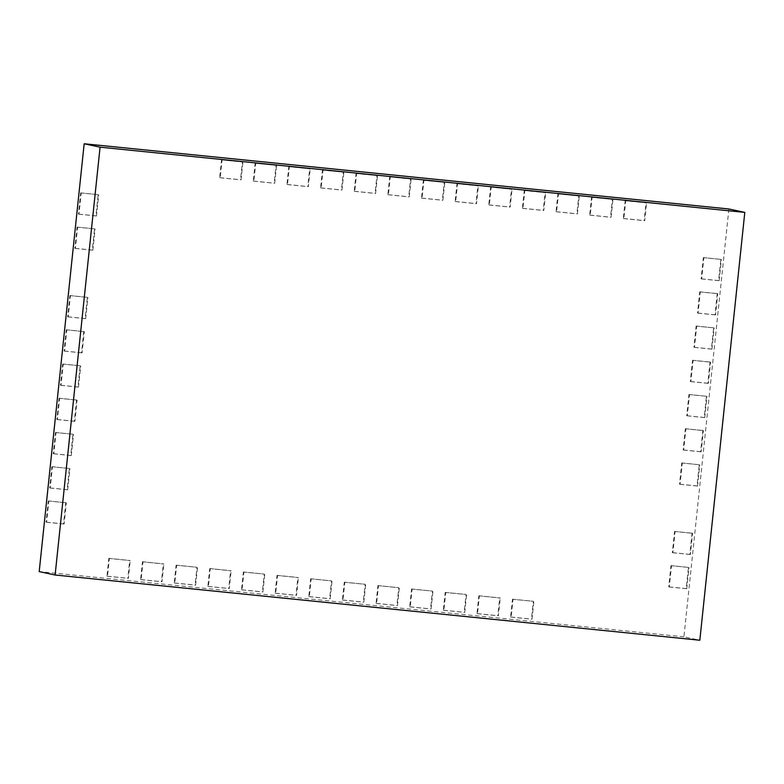 <?xml version="1.0" encoding="UTF-8"?>
<svg xmlns="http://www.w3.org/2000/svg" width="784" height="784" viewBox="0 0 784 784"><rect width="100%" height="100%" fill="white"/><g stroke="black" fill="none" stroke-linecap="round" stroke-linejoin="round"><path stroke-width="0.59" stroke-dasharray="3.92 2.94" d="M728.885 208.985L683.922 636.824L699.828 640.234M683.922 636.824L39.2 571.605M625.72 200.792L625.191 200.684L623.319 218.481L623.848 218.599L625.72 200.792L646.575 202.909L646.045 202.791L644.174 220.588L644.703 220.706L646.575 202.909M623.319 218.481L644.174 220.588M623.848 218.599L644.703 220.706M625.191 200.684L646.045 202.791M592.087 197.392L591.557 197.284L589.686 215.081L590.215 215.188L592.087 197.392L612.412 199.391L610.54 217.188L611.069 217.305L612.941 199.499M589.686 215.081L610.54 217.188M590.215 215.188L611.069 217.305M591.557 197.284L612.412 199.391M558.443 193.991L557.914 193.873L556.042 211.68L556.581 211.788L558.443 193.991L578.768 195.99L576.906 213.787L577.436 213.895L579.307 196.098M556.042 211.68L576.906 213.787M556.581 211.788L577.436 213.895M557.914 193.873L578.768 195.99M524.81 190.59L524.28 190.473L522.409 208.27L522.938 208.387L524.81 190.59L545.664 192.697L545.135 192.59L543.263 210.386L543.792 210.494L545.664 192.697M522.409 208.27L543.263 210.386M522.938 208.387L543.792 210.494M524.28 190.473L545.135 192.59M491.176 187.19L490.647 187.072L488.775 204.869L489.304 204.987L491.176 187.19L512.03 189.297L511.501 189.179L509.629 206.976L510.159 207.094L512.03 189.297M488.775 204.869L509.629 206.976M489.304 204.987L510.159 207.094M490.647 187.072L511.501 189.179M457.533 183.779L457.003 183.672L455.132 201.468L455.661 201.586L457.533 183.779L478.387 185.896L477.858 185.779L475.986 203.575L476.515 203.693L478.387 185.896M455.132 201.468L475.986 203.575M455.661 201.586L476.515 203.693M457.003 183.672L477.858 185.779M423.899 180.379L423.37 180.271L421.498 198.068L422.027 198.176L423.899 180.379L444.224 182.378L442.352 200.175L442.882 200.292L444.753 182.496M421.498 198.068L442.352 200.175M422.027 198.176L442.882 200.292M423.37 180.271L444.224 182.378M390.256 176.978L389.726 176.861L387.855 194.667L388.394 194.775L390.256 176.978L410.581 178.977L408.719 196.774L409.248 196.882L411.12 179.085M387.855 194.667L408.719 196.774M388.394 194.775L409.248 196.882M389.726 176.861L410.581 178.977M356.622 173.578L356.093 173.46L354.221 191.257L354.75 191.374L356.622 173.578L376.947 175.577L375.075 193.374L375.605 193.481L377.476 175.685M354.221 191.257L375.075 193.374M354.75 191.374L375.605 193.481M356.093 173.46L376.947 175.577M322.988 170.177L322.459 170.059L320.587 187.856L321.117 187.974L322.988 170.177L343.314 172.166L341.442 189.963L341.971 190.081L343.843 172.284M320.587 187.856L341.442 189.963M321.117 187.974L341.971 190.081M322.459 170.059L343.314 172.166M289.345 166.767L288.816 166.659L286.944 184.456L287.473 184.573L289.345 166.767L310.199 168.883L309.67 168.766L307.798 186.563L308.328 186.68L310.199 168.883M286.944 184.456L307.798 186.563M287.473 184.573L308.328 186.68M288.816 166.659L309.67 168.766M255.711 163.366L255.182 163.258L253.31 181.055L253.84 181.163L255.711 163.366L276.037 165.365L274.165 183.162L274.694 183.28L276.566 165.483M253.31 181.055L274.165 183.162M253.84 181.163L274.694 183.28M255.182 163.258L276.037 165.365M222.068 159.965L221.539 159.848L219.667 177.654L220.206 177.762L222.068 159.965L242.393 161.965L240.531 179.761L241.06 179.869L242.932 162.072M219.667 177.654L240.531 179.761M220.206 177.762L241.06 179.869M221.539 159.848L242.393 161.965M81.203 192.991L80.674 192.874L78.439 214.101L78.978 214.208L81.203 192.991L98.167 194.648L95.932 215.865L96.461 215.982L98.696 194.765M78.439 214.101L95.932 215.865M78.978 214.208L96.461 215.982M80.674 192.874L98.167 194.648M77.606 227.223L77.077 227.105L74.843 248.322L75.372 248.44L77.606 227.223L94.57 228.879L92.336 250.096L92.865 250.204L95.099 228.987M74.843 248.322L92.336 250.096M75.372 248.44L92.865 250.204M77.077 227.105L94.57 228.879M70.413 295.676L69.884 295.558L67.649 316.785L68.179 316.893L70.413 295.676L87.377 297.332L85.142 318.549L85.672 318.667L87.906 297.44M67.649 316.785L85.142 318.549M68.179 316.893L85.672 318.667M69.884 295.558L87.377 297.332M66.816 329.897L66.287 329.79L64.053 351.007L64.582 351.124L66.816 329.897L84.309 331.671L83.78 331.554L81.546 352.78L82.075 352.888L84.309 331.671M64.053 351.007L81.546 352.78M64.582 351.124L82.075 352.888M66.287 329.79L83.78 331.554M63.22 364.129L62.691 364.011L60.456 385.238L60.985 385.346L63.22 364.129L80.174 365.785L77.949 387.002L78.478 387.12L80.713 365.893M60.456 385.238L77.949 387.002M60.985 385.346L78.478 387.12M62.691 364.011L80.174 365.785M59.623 398.35L59.084 398.243L56.86 419.46L57.389 419.577L59.623 398.35L77.106 400.124L76.577 400.007L74.353 421.233L74.882 421.341L77.106 400.124M56.86 419.46L74.353 421.233M57.389 419.577L74.882 421.341M59.084 398.243L76.577 400.007M56.027 432.582L55.488 432.464L53.263 453.691L53.792 453.799L56.027 432.582L72.981 434.238L70.756 455.455L71.285 455.573L73.51 434.356M53.263 453.691L70.756 455.455M53.792 453.799L71.285 455.573M55.488 432.464L72.981 434.238M52.42 466.813L51.891 466.696L49.666 487.913L50.196 488.03L52.42 466.813L69.384 468.469L67.159 489.686L67.689 489.804L69.913 468.577M49.666 487.913L67.159 489.686M50.196 488.03L67.689 489.804M51.891 466.696L69.384 468.469M48.824 501.035L48.294 500.927L46.07 522.144L46.599 522.262L48.824 501.035L66.317 502.809L65.787 502.691L63.553 523.918L64.092 524.026L66.317 502.809M46.07 522.144L63.553 523.918M46.599 522.262L64.092 524.026M48.294 500.927L65.787 502.691M109.368 558.473L108.839 558.355L106.967 576.152L107.496 576.269L109.368 558.473L130.222 560.58L129.693 560.462L127.821 578.269L128.351 578.376L130.222 560.58M106.967 576.152L127.821 578.269M107.496 576.269L128.351 578.376M108.839 558.355L129.693 560.462M143.002 561.873L142.472 561.756L140.601 579.552L141.13 579.67L143.002 561.873L163.856 563.98L163.327 563.872L161.455 581.669L161.984 581.777L163.856 563.98M140.601 579.552L161.455 581.669M141.13 579.67L161.984 581.777M142.472 561.756L163.327 563.872M176.635 565.274L176.106 565.166L174.234 582.963L174.773 583.071L176.635 565.274L196.96 567.273L195.098 585.07L195.628 585.187L197.499 567.381M174.234 582.963L195.098 585.07M174.773 583.071L195.628 585.187M176.106 565.166L196.96 567.273M210.279 568.674L209.749 568.567L207.878 586.363L208.407 586.471L210.279 568.674L231.133 570.791L230.604 570.674L228.732 588.47L229.261 588.588L231.133 570.791M207.878 586.363L228.732 588.47M208.407 586.471L229.261 588.588M209.749 568.567L230.604 570.674M243.912 572.085L243.383 571.967L241.511 589.764L242.04 589.882L243.912 572.085L264.237 574.074L262.366 591.871L262.895 591.989L264.767 574.192M241.511 589.764L262.366 591.871M242.04 589.882L262.895 591.989M243.383 571.967L264.237 574.074M277.556 575.485L277.026 575.368L275.155 593.165L275.684 593.282L277.556 575.485L298.41 577.592L297.881 577.475L296.009 595.281L296.538 595.389L298.41 577.592M275.155 593.165L296.009 595.281M275.684 593.282L296.538 595.389M277.026 575.368L297.881 577.475M311.189 578.886L310.66 578.768L308.788 596.565L309.317 596.683L311.189 578.886L331.514 580.885L329.643 598.682L330.172 598.79L332.044 580.993M308.788 596.565L329.643 598.682M309.317 596.683L330.172 598.79M310.66 578.768L331.514 580.885M344.823 582.287L344.294 582.179L342.422 599.976L342.961 600.083L344.823 582.287L365.148 584.286L363.286 602.083L363.815 602.2L365.687 584.394M342.422 599.976L363.286 602.083M342.961 600.083L363.815 602.2M344.294 582.179L365.148 584.286M378.466 585.687L377.937 585.579L376.065 603.376L376.594 603.484L378.466 585.687L398.791 587.686L396.92 605.483L397.449 605.601L399.321 587.804M376.065 603.376L396.92 605.483M376.594 603.484L397.449 605.601M377.937 585.579L398.791 587.686M412.1 589.098L411.571 588.98L409.699 606.777L410.228 606.894L412.1 589.098L432.425 591.087L430.553 608.884L431.082 609.001L432.954 591.205M409.699 606.777L430.553 608.884M410.228 606.894L431.082 609.001M411.571 588.98L432.425 591.087M445.743 592.498L445.214 592.381L443.342 610.177L443.871 610.295L445.743 592.498L466.068 594.488L464.197 612.294L464.726 612.402L466.598 594.605M443.342 610.177L464.197 612.294M443.871 610.295L464.726 612.402M445.214 592.381L466.068 594.488M479.377 595.899L478.848 595.781L476.976 613.578L477.505 613.696L479.377 595.899L500.231 598.006L499.702 597.898L497.83 615.695L498.359 615.803L500.231 598.006M476.976 613.578L497.83 615.695M477.505 613.696L498.359 615.803M478.848 595.781L499.702 597.898M513.01 599.299L512.481 599.192L510.609 616.988L511.148 617.096L513.01 599.299L533.336 601.299L531.474 619.095L532.003 619.213L533.875 601.406M510.609 616.988L531.474 619.095M511.148 617.096L532.003 619.213M512.481 599.192L533.336 601.299M671.506 565.754L670.977 565.636L668.742 586.863L669.271 586.971L671.506 565.754L688.46 567.41L686.235 588.627L686.764 588.745L688.999 567.518M668.742 586.863L686.235 588.627M669.271 586.971L686.764 588.745M670.977 565.636L688.46 567.41M675.102 531.523L674.573 531.415L672.339 552.632L672.868 552.749L675.102 531.523L692.595 533.296L692.066 533.179L689.832 554.406L690.361 554.513L692.595 533.296M672.339 552.632L689.832 554.406M672.868 552.749L690.361 554.513M674.573 531.415L692.066 533.179M682.296 463.07L681.766 462.952L679.532 484.179L680.061 484.287L682.296 463.07L699.259 464.726L697.025 485.943L697.554 486.06L699.789 464.843M679.532 484.179L697.025 485.943M680.061 484.287L697.554 486.06M681.766 462.952L699.259 464.726M685.892 428.838L685.363 428.73L683.129 449.947L683.658 450.065L685.892 428.838L703.385 430.612L702.856 430.494L700.622 451.721L701.151 451.829L703.385 430.612M683.129 449.947L700.622 451.721M683.658 450.065L701.151 451.829M685.363 428.73L702.856 430.494M689.489 394.617L688.96 394.499L686.725 415.726L687.264 415.834L689.489 394.617L706.453 396.273L704.218 417.49L704.747 417.607L706.982 396.381M686.725 415.726L704.218 417.49M687.264 415.834L704.747 417.607M688.96 394.499L706.453 396.273M693.085 360.385L692.556 360.277L690.322 381.494L690.861 381.612L693.085 360.385L710.578 362.159L710.049 362.041L707.815 383.268L708.344 383.376L710.578 362.159M690.322 381.494L707.815 383.268M690.861 381.612L708.344 383.376M692.556 360.277L710.049 362.041M696.682 326.164L696.153 326.046L693.928 347.273L694.457 347.381L696.682 326.164L713.646 327.82L711.411 349.037L711.95 349.154L714.175 327.928M693.928 347.273L711.411 349.037M694.457 347.381L711.95 349.154M696.153 326.046L713.646 327.82M700.279 291.932L699.749 291.824L697.525 313.041L698.054 313.159L700.279 291.932L717.772 293.706L717.242 293.588L715.018 314.805L715.547 314.923L717.772 293.706M697.525 313.041L715.018 314.805M698.054 313.159L715.547 314.923M699.749 291.824L717.242 293.588M703.875 257.711L703.346 257.593L701.121 278.81L701.651 278.928L703.875 257.711L720.839 259.367L718.614 280.584L719.144 280.701L721.368 259.475M701.121 278.81L718.614 280.584M701.651 278.928L719.144 280.701M703.346 257.593L720.839 259.367"/><path stroke-width="1.18" d="M55.115 575.015L39.2 571.605L84.172 143.766L100.078 147.176L744.8 212.395L699.828 640.234L55.115 575.015L100.078 147.176M84.172 143.766L728.885 208.985L744.8 212.395"/></g></svg>
